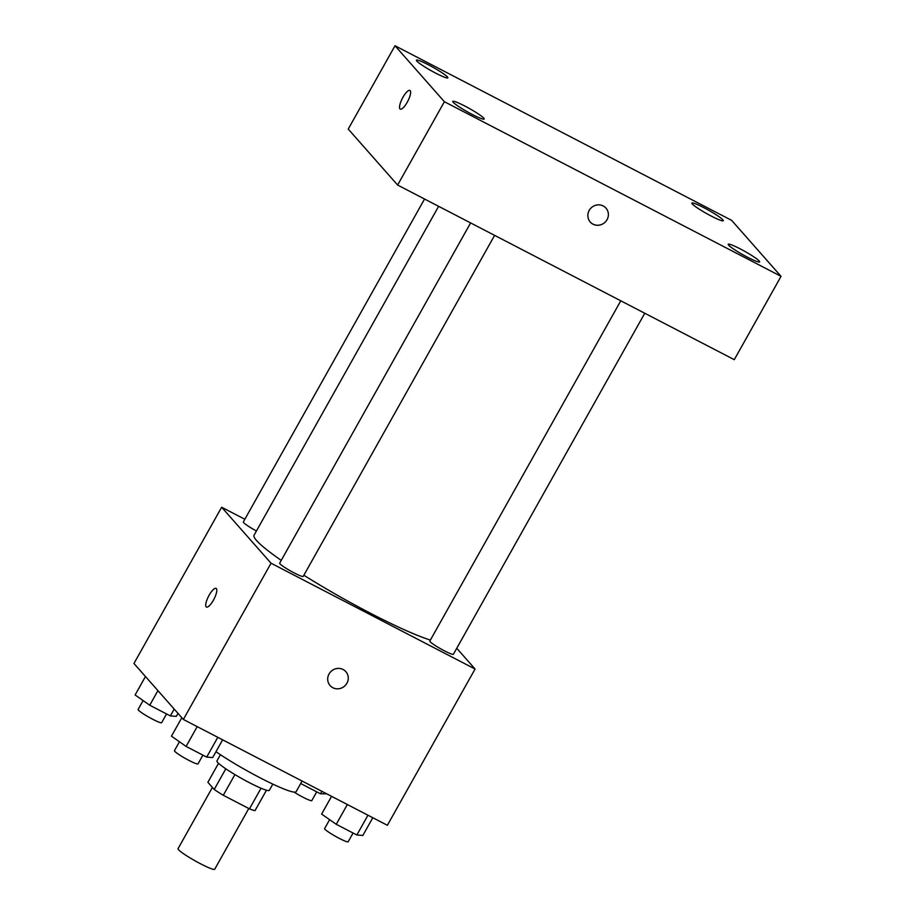 <?xml version="1.0" encoding="UTF-8"?>
<svg xmlns="http://www.w3.org/2000/svg" width="915" height="915" viewBox="0 0 915 915"><rect width="100%" height="100%" fill="white"/><g stroke="black" fill="none" stroke-linecap="round" stroke-linejoin="round"><path stroke-width="1.37" d="M212.406 787.426L178.036 848.674A21.022 2.253 29.3 0 0 178.517 849.703A21.022 2.253 29.3 0 0 197.995 862.433A21.022 2.253 29.3 0 0 214.705 869.25L248.8 808.494M261.038 788.227L249.463 808.849A28.548 3.065 29.3 0 0 255.011 810.633L266.471 790.217M249.463 808.849L223.294 795.272A28.548 3.065 29.3 0 1 214.202 789.473L207.877 782.291L218.525 763.304M234.903 774.582L223.294 795.272M225.799 768.817L214.202 789.473M272.807 784.121L269.33 790.331A30.035 3.225 -150.7 0 1 249.303 782.622A30.035 3.225 -150.7 0 1 216.935 760.925L220.424 754.715M215.963 751.707A54.065 5.799 29.3 0 0 265.99 780.804A54.065 5.799 29.3 0 0 296.128 791.669L302.087 781.044M456.757 648.277L475.068 669.025L387.377 825.284L183.355 719.453L133.956 663.478L221.647 507.23L244.843 519.263M475.068 669.025L271.034 563.205L183.355 719.453M329.045 673.989A10.511 9.996 -41.4 0 1 345.859 671.656A10.511 9.996 -41.4 0 1 344.589 686.113A10.511 9.996 -41.4 0 1 329.045 673.989M438.628 206.321L254.061 535.218A108.13 11.598 29.3 0 0 256.543 540.502A108.13 11.598 29.3 0 0 281.237 560.38M303.86 575.249A108.13 11.598 29.3 0 0 430.405 640.054M271.034 563.205L221.647 507.23M620.782 300.806L429.833 641.06A13.508 1.453 29.3 0 0 430.142 641.724A13.508 1.453 29.3 0 0 442.654 649.902A13.508 1.453 29.3 0 0 453.382 654.282L644.766 313.25M470.619 222.917L279.67 563.171A13.508 1.453 29.3 0 0 279.979 563.834A13.508 1.453 29.3 0 0 292.491 572.012A13.508 1.453 29.3 0 0 303.22 576.393L494.603 235.361M256.44 530.975A13.508 1.453 -150.7 0 1 243.321 521.973L424.549 199.024M216.386 588.597A10.511 3.065 117.4 0 1 213.71 599.645A10.511 3.065 117.4 0 1 206.424 607.045A10.511 3.065 117.4 0 1 208.54 596.306A10.511 3.065 117.4 0 1 216.1 588.379A10.511 3.065 117.4 0 1 216.386 588.597M206.424 607.045A10.511 3.065 117.4 0 1 208.551 596.306A10.511 3.065 117.4 0 1 216.112 588.379M345.859 671.656A10.511 9.996 -41.4 0 1 344.589 686.101A10.511 9.996 -41.4 0 1 330.086 685.564M734.276 359.675L397.625 185.059L348.238 129.084L395.006 45.75L731.645 220.366L781.044 276.341L734.276 359.675M781.044 276.341L444.393 101.725L397.625 185.059M444.393 101.725L395.006 45.75M410.195 90.665A10.511 3.065 117.4 0 1 407.53 101.714A10.511 3.065 117.4 0 1 400.244 109.114A10.511 3.065 117.4 0 1 402.36 98.362A10.511 3.065 117.4 0 1 409.92 90.448A10.511 3.065 117.4 0 1 410.195 90.665M603.214 205.955A10.511 9.996 -41.4 0 1 604.712 222.562A10.511 9.996 -41.4 0 1 590.209 208.917A10.511 9.996 -41.4 0 1 603.214 205.955M703.864 207.682A18.026 1.933 29.3 0 0 691.854 203.061A18.026 1.933 29.3 0 0 692.266 203.942A18.026 1.933 29.3 0 0 708.953 214.853A18.026 1.933 29.3 0 0 723.285 220.698A18.026 1.933 29.3 0 0 703.864 207.682M428.426 64.816A18.026 1.933 29.3 0 0 416.405 60.196A18.026 1.933 29.3 0 0 416.828 61.076A18.026 1.933 29.3 0 0 433.516 71.988A18.026 1.933 29.3 0 0 447.847 77.832A18.026 1.933 29.3 0 0 428.426 64.816M464.774 106.014A18.026 1.933 29.3 0 0 452.765 101.393A18.026 1.933 29.3 0 0 453.177 102.274A18.026 1.933 29.3 0 0 469.875 113.185A18.026 1.933 29.3 0 0 484.195 119.03A18.026 1.933 29.3 0 0 464.774 106.014M740.212 248.88A18.026 1.933 29.3 0 0 728.203 244.259A18.026 1.933 29.3 0 0 728.615 245.14A18.026 1.933 29.3 0 0 745.313 256.051A18.026 1.933 29.3 0 0 759.633 261.896A18.026 1.933 29.3 0 0 740.212 248.88M605.982 208.117A10.511 9.996 -41.4 0 1 604.712 222.562A10.511 9.996 -41.4 0 1 590.221 222.025M400.244 109.114A10.511 3.065 117.4 0 1 402.371 98.374A10.511 3.065 117.4 0 1 409.931 90.448M178.002 713.391L176.332 716.365L170.35 715.907L149.74 705.225L135.111 694.977L145.462 676.517M174.193 709.068L170.35 715.907M157.918 690.631L149.74 705.225M143.095 700.57L138.096 709.48A13.508 1.453 29.3 0 0 138.405 710.132A13.508 1.453 29.3 0 0 150.918 718.309A13.508 1.453 29.3 0 0 161.646 722.69L166.564 713.952M326.735 793.82L320.513 793.797L300.692 783.526M321.908 791.315L320.513 793.797M294.081 792.115A13.508 1.453 29.3 0 0 311.821 800.579L316.727 791.83M222.631 739.823L212.692 757.563L206.698 757.105L186.088 746.411L171.46 736.175L181.822 717.715M217.804 737.318L206.698 757.105M197.194 726.624L186.088 746.411M179.443 741.768L174.445 750.677A13.508 1.453 29.3 0 0 174.765 751.329A13.508 1.453 29.3 0 0 187.266 759.507A13.508 1.453 29.3 0 0 198.006 763.888L202.913 755.138M372.805 817.713L362.855 835.452L356.861 834.995L336.251 824.301L321.623 814.064L331.573 796.336M367.967 815.208L356.861 834.995M347.357 804.514L336.251 824.301M329.617 819.657L324.619 828.567A13.508 1.453 29.3 0 0 324.928 829.219A13.508 1.453 29.3 0 0 337.441 837.397A13.508 1.453 29.3 0 0 348.169 841.777L353.076 833.027"/></g></svg>
